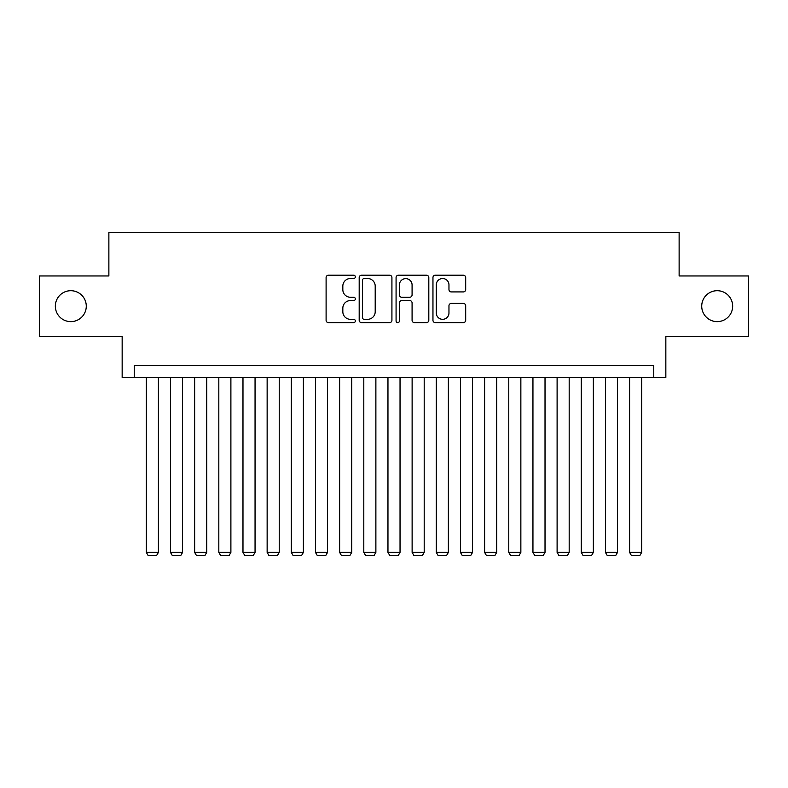 <?xml version="1.0" encoding="UTF-8"?>
<svg xmlns="http://www.w3.org/2000/svg" width="788" height="788" viewBox="0 0 788 788"><rect width="100%" height="100%" fill="white"/><g stroke="black" fill="none" stroke-linecap="round" stroke-linejoin="round"><path stroke-width="1.18" d="M355.339 276.854A1.665 1.665 0 0 0 353.684 275.199L328.478 275.199A2.374 2.374 0 0 0 326.104 277.573L326.104 320.263A2.374 2.374 0 0 0 328.478 322.637L353.684 322.637A1.665 1.665 0 0 0 355.339 320.972A1.665 1.665 0 0 0 353.684 319.317L350.414 319.317A7.594 7.594 0 0 1 342.829 311.723L342.829 308.167A7.594 7.594 0 0 1 350.414 300.573L353.684 300.573A1.665 1.665 0 0 0 355.339 298.918A1.665 1.665 0 0 0 353.684 297.253L350.414 297.253A7.594 7.594 0 0 1 342.829 289.669L342.829 286.113A7.594 7.594 0 0 1 350.414 278.519L353.684 278.519A1.665 1.665 0 0 0 355.339 276.854M701.724 306.168A15.464 15.464 0 0 0 717.188 321.632A15.464 15.464 0 0 0 732.653 306.168A15.464 15.464 0 0 0 717.188 290.703A15.464 15.464 0 0 0 701.724 306.168M55.347 306.168A15.464 15.464 0 0 0 70.812 321.632A15.464 15.464 0 0 0 86.276 306.168A15.464 15.464 0 0 0 70.812 290.703A15.464 15.464 0 0 0 55.347 306.168M463.314 291.924A2.374 2.374 0 0 0 465.688 289.551L465.688 277.573A2.374 2.374 0 0 0 463.314 275.199L435.331 275.199A2.374 2.374 0 0 0 432.957 277.573L432.957 320.263A2.374 2.374 0 0 0 435.331 322.637L463.314 322.637A2.374 2.374 0 0 0 465.688 320.263L465.688 305.793A2.374 2.374 0 0 0 463.314 303.419L451.337 303.419A2.374 2.374 0 0 0 448.963 305.793L448.963 312.974A6.343 6.343 0 0 1 442.62 319.317A6.343 6.343 0 0 1 436.276 312.974L436.276 284.862A6.343 6.343 0 0 1 442.62 278.519A6.343 6.343 0 0 1 448.963 284.862L448.963 289.551A2.374 2.374 0 0 0 451.337 291.924L463.314 291.924M653.754 377.452L665.84 377.452L665.84 336.368L748.6 336.368L748.6 275.958L679.128 275.958L679.128 232.47L108.872 232.47L108.872 275.958L39.4 275.958L39.4 336.368L122.16 336.368L122.16 377.452L653.754 377.452L653.754 365.366L134.246 365.366L134.246 377.452M391.922 277.573A2.374 2.374 0 0 0 389.558 275.199L361.564 275.199A2.374 2.374 0 0 0 359.19 277.573L359.19 320.263A2.374 2.374 0 0 0 361.564 322.637L389.558 322.637A2.374 2.374 0 0 0 391.922 320.263L391.922 277.573M398.442 275.199L426.436 275.199A2.374 2.374 0 0 1 428.81 277.573L428.81 320.263A2.374 2.374 0 0 1 426.436 322.637L414.458 322.637A2.374 2.374 0 0 1 412.085 320.263L412.085 302.947A2.374 2.374 0 0 0 409.711 300.573L401.772 300.573A2.374 2.374 0 0 0 399.398 302.947L399.398 320.972A1.665 1.665 0 0 1 397.733 322.637A1.665 1.665 0 0 1 396.078 320.972L396.078 277.573A2.374 2.374 0 0 1 398.442 275.199M364.174 278.519A1.665 1.665 0 0 0 362.51 280.183L362.51 317.653A1.665 1.665 0 0 0 364.174 319.317L367.612 319.317A7.594 7.594 0 0 0 375.206 311.723L375.206 286.113A7.594 7.594 0 0 0 367.612 278.519L364.174 278.519M412.085 284.98A6.343 6.343 0 0 0 405.741 278.637A6.343 6.343 0 0 0 399.398 284.98L399.398 294.879A2.374 2.374 0 0 0 401.772 297.253L409.711 297.253A2.374 2.374 0 0 0 412.085 294.879L412.085 284.98M158.408 377.452L158.408 552.388L146.322 552.388L146.322 377.452M158.408 552.388L156.595 555.53L148.134 555.53L146.322 552.388M182.57 377.452L182.57 552.388L170.484 552.388L170.484 377.452M182.57 552.388L180.757 555.53L172.296 555.53L170.484 552.388M206.732 377.452L206.732 552.388L194.646 552.388L194.646 377.452M206.732 552.388L204.919 555.53L196.458 555.53L194.646 552.388M230.894 377.452L230.894 552.388L218.818 552.388L218.818 377.452M230.894 552.388L229.081 555.53L220.63 555.53L218.818 552.388M255.056 377.452L255.056 552.388L242.98 552.388L242.98 377.452M255.056 552.388L253.244 555.53L244.792 555.53L242.98 552.388M279.228 377.452L279.228 552.388L267.142 552.388L267.142 377.452M279.228 552.388L277.415 555.53L268.954 555.53L267.142 552.388M303.39 377.452L303.39 552.388L291.304 552.388L291.304 377.452M303.39 552.388L301.577 555.53L293.116 555.53L291.304 552.388M327.552 377.452L327.552 552.388L315.466 552.388L315.466 377.452M327.552 552.388L325.739 555.53L317.278 555.53L315.466 552.388M351.714 377.452L351.714 552.388L339.628 552.388L339.628 377.452M351.714 552.388L349.902 555.53L341.44 555.53L339.628 552.388M375.876 377.452L375.876 552.388L363.8 552.388L363.8 377.452M375.876 552.388L374.064 555.53L365.612 555.53L363.8 552.388M400.038 377.452L400.038 552.388L387.962 552.388L387.962 377.452M400.038 552.388L398.226 555.53L389.774 555.53L387.962 552.388M424.2 377.452L424.2 552.388L412.124 552.388L412.124 377.452M424.2 552.388L422.388 555.53L413.936 555.53L412.124 552.388M448.372 377.452L448.372 552.388L436.286 552.388L436.286 377.452M448.372 552.388L446.56 555.53L438.098 555.53L436.286 552.388M472.534 377.452L472.534 552.388L460.448 552.388L460.448 377.452M472.534 552.388L470.722 555.53L462.26 555.53L460.448 552.388M496.696 377.452L496.696 552.388L484.61 552.388L484.61 377.452M496.696 552.388L494.884 555.53L486.423 555.53L484.61 552.388M520.858 377.452L520.858 552.388L508.772 552.388L508.772 377.452M520.858 552.388L519.046 555.53L510.585 555.53L508.772 552.388M545.02 377.452L545.02 552.388L532.944 552.388L532.944 377.452M545.02 552.388L543.208 555.53L534.756 555.53L532.944 552.388M569.182 377.452L569.182 552.388L557.106 552.388L557.106 377.452M569.182 552.388L567.37 555.53L558.919 555.53L557.106 552.388M593.354 377.452L593.354 552.388L581.268 552.388L581.268 377.452M593.354 552.388L591.542 555.53L583.081 555.53L581.268 552.388M617.516 377.452L617.516 552.388L605.43 552.388L605.43 377.452M617.516 552.388L615.704 555.53L607.243 555.53L605.43 552.388M641.678 377.452L641.678 552.388L629.592 552.388L629.592 377.452M641.678 552.388L639.866 555.53L631.405 555.53L629.592 552.388"/></g></svg>
